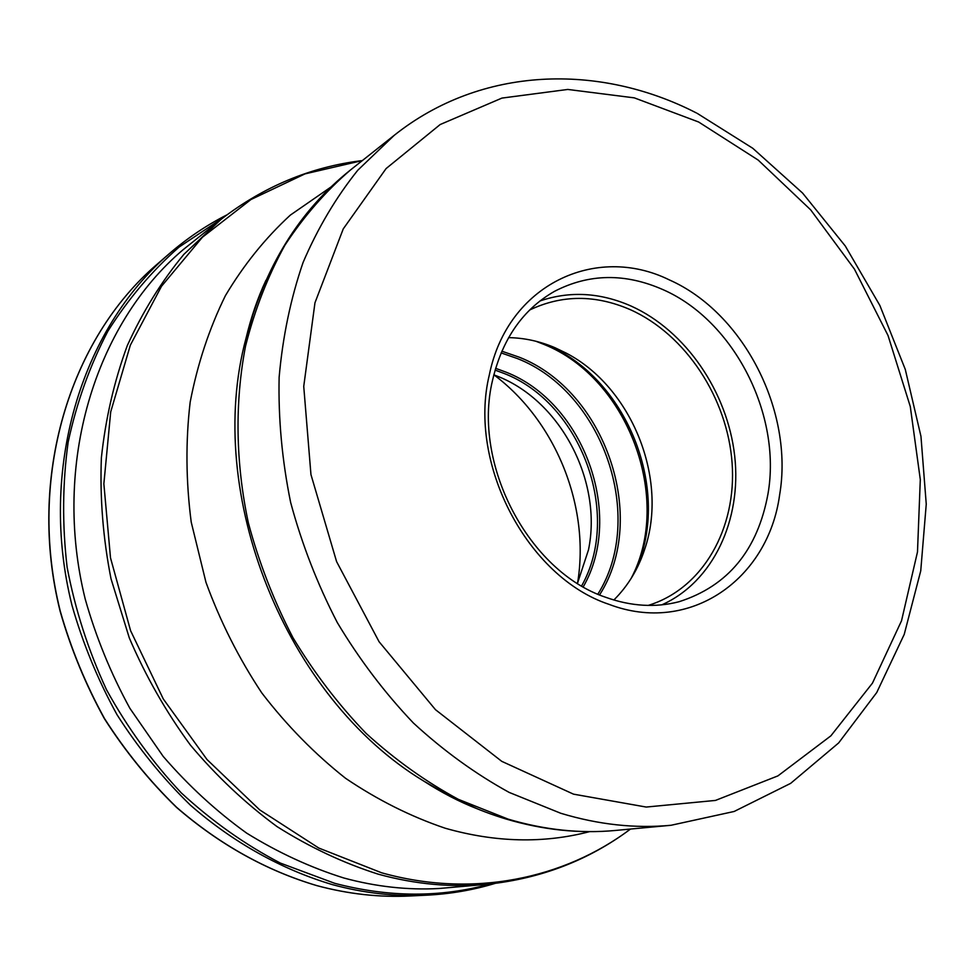 <?xml version="1.0" encoding="UTF-8"?>
<svg xmlns="http://www.w3.org/2000/svg" width="975" height="975" viewBox="0 0 975 975"><rect width="100%" height="100%" fill="white"/><g stroke="black" fill="none" stroke-linecap="round" stroke-linejoin="round"><path stroke-width="1.46" d="M490.279 883.959C440.627 897.731 388.745 897.5 334.62 883.289L280.3 863.058C244.981 844.569 211.965 821.169 181.24 792.858C152.344 762.023 127.433 727.667 106.531 689.788C88.298 650.41 75.172 609.558 67.117 567.243C62.144 524.733 62.498 483.027 68.153 442.138C76.733 402.334 89.993 365.32 107.92 331.11C128.2 298.959 151.905 270.965 179.034 247.102L223.043 217.815M218.948 221.033L182.898 249.892C95.16 324.309 51.724 464.039 85.252 599.198C96.025 637.248 110.894 673.603 129.858 708.277L163.178 756.393C188.504 785.728 216.328 811.31 246.638 833.113C277.973 852.516 310.355 867.47 343.809 877.987C375.936 886.714 407.696 890.224 439.091 888.505L485.099 884.459M779.622 494.898C768.3 579.211 689.8 635.225 608.948 604.317C527.56 577.395 467.634 463.649 489.316 374.948C507.512 284.651 595.713 243.652 669.264 279.862C743.779 312.817 793.955 411.499 779.622 494.898M767.995 493.825C757.66 550.083 728.02 586.048 679.075 601.721C655.517 607.827 631.069 606.365 605.731 597.297C528.669 571.643 472.132 464.258 492.546 380.299C502.308 338.983 522.978 309.319 554.556 291.318C589.046 273.5 625.243 272.963 663.158 289.709C734.029 320.775 781.816 414.631 767.995 493.825M661.83 604.841C713.188 581.929 741.89 519.931 734.687 455.898C727.484 391.804 685.657 330.598 631.032 306.028C600.161 292.488 569.79 290.794 539.931 300.983M529.669 309.989C561.905 294.657 595.457 294.548 630.325 309.672C685.803 334.523 727.521 398.19 732.115 463.21C736.82 528.17 703.048 588.668 648.18 605.414M613.86 600.003C627.949 585.999 638.247 568.998 644.78 549.01C668.704 479.139 631.776 387.087 566.195 353.108L555.031 347.734C539.857 341.262 524.379 337.898 508.597 337.63M577.48 583.342L588.486 549.863C602.611 481.638 561.149 401.481 498.115 376.496L493.825 374.814M577.541 583.221C590.338 506.829 556.006 421.224 493.959 374.863M426.55 895.184L409.975 895.988C379.299 897.487 348.307 894.051 317.009 885.653L316.912 885.629C266.431 870.614 219.668 844.521 176.633 807.337C149.492 780.926 125.47 751.359 104.557 718.636C85.727 684.474 70.968 648.643 60.255 611.106C26.91 477.762 69.7 339.276 156.683 264.615L169.223 253.744C81.242 329.221 38.001 469.852 72.016 605.463C82.924 643.634 97.951 680.087 117.085 714.821C138.34 748.118 162.74 778.196 190.283 805.057C233.354 842.656 281.97 869.615 332.499 884.654C364.187 893.197 395.533 896.707 426.55 895.184C450.218 893.99 473.058 890.065 495.056 883.411M361.298 160.704C310.416 167.054 263.738 186.554 221.24 219.217L183.897 254.329C161.509 281.409 142.63 311.842 127.286 345.625C114.233 381.006 105.605 418.397 101.376 457.799C99.84 497.884 103.045 538.2 111.004 578.748L129.334 638.016C145.75 676.297 166.103 711.982 190.405 745.095C216.633 776.258 245.505 803.424 277.046 826.605C309.66 847.202 343.383 863.058 378.202 874.161L378.3 874.185C415.533 884.386 452.095 887.713 488 884.191C541.283 878.426 588.51 860.255 629.667 829.676M630.508 829.055C563.842 879.158 472.461 898.292 381.639 872.796L318.813 848.055L259.74 809.92L207.041 759.574L163.288 698.965L130.589 630.691L110.504 557.858L103.862 483.819L110.699 411.889L130.345 345.162L161.509 286.272L202.398 237.254L250.965 199.522L305.017 173.879L362.347 160.582M330.976 186.993L290.355 215.097C265.432 237.985 243.774 264.834 225.408 295.657C209.259 328.465 197.523 363.955 190.174 402.114C185.567 441.322 185.92 481.333 191.222 522.125L205.969 582.343C220.301 621.611 238.912 658.466 261.788 692.92C286.784 725.461 314.706 753.907 345.54 778.269C377.569 799.939 410.804 816.587 445.246 828.238C495.458 842.51 543.575 843.643 589.595 831.638M478.055 809.14L450.499 796.465L423.601 780.987C285.602 697.612 203.897 493.959 246.017 338.313L254.755 308.539L265.919 280.337M350.378 170.064L394.241 135.306L357.813 170.198C336.046 197.34 317.813 228.065 303.103 262.397C290.708 298.46 282.713 336.753 279.13 377.288C278.228 418.604 282.067 460.31 290.623 502.381C301.86 544.099 317.423 584.171 337.313 622.586C359.446 659.514 384.832 693.018 413.485 723.097C443.601 750.799 475.495 773.906 509.157 792.407L560.735 813.26C598.394 824.643 635.164 828.64 671.032 825.277L615.31 830.468C580.369 833.747 544.659 829.969 508.17 819.146L458.408 799.366C425.88 781.755 395.107 759.757 366.1 733.371C338.52 704.718 314.133 672.799 292.914 637.601C273.877 600.966 259.021 562.721 248.357 522.893C235.536 462.698 234.719 402.236 245.542 346.101C254.767 309.66 267.893 276.022 284.907 245.2C303.859 216.328 325.687 191.283 350.378 170.064C299.52 210.637 264.737 266.723 246.017 338.313C251.002 317.509 257.51 298.46 265.553 281.153M698.612 121.997L758.197 160.083L810.688 209.869L854.441 269.137L888.03 335.522L910.284 406.526L920.303 479.566L917.487 551.947L901.522 620.795L872.467 683.122L830.871 735.845L777.916 775.893L715.467 800.426L646.218 807.056L573.495 794.15L501.772 761.353L435.472 709.678L379.08 641.733L336.594 561.624L310.952 474.569L303.737 386.393L314.962 302.811L343.261 228.881L386.088 168.577L440.176 124.532L501.942 98.085L567.779 89.444L634.323 97.866L698.612 121.997M635.322 571.228L640.612 557.383C665.974 483.259 626.962 385.99 557.395 349.94L544.001 343.59M535.86 341.238L544.05 344.443C628.046 378.044 673.274 499.31 631.057 578.565M599.588 594.884C648.826 517.957 605.512 390.951 519.212 357.179L501.832 351.195M501.101 352.901L517.518 358.605C603.025 392.035 646.193 517.567 597.882 594.153M583.257 586.804C624.67 515.032 583.806 402.261 505.806 372.06L495.605 368.318M495.093 370.098L504.136 373.462C581.283 403.309 622.013 514.459 581.648 585.878M409.975 895.988C379.238 897.5 348.209 894.051 316.875 885.641C266.346 870.638 219.558 844.545 176.512 807.385C149.37 780.987 125.336 751.432 104.423 718.721C85.605 684.584 70.834 648.765 60.133 611.252C26.788 477.982 69.542 339.422 156.683 264.615M226.87 214.902C206.371 225.298 187.163 238.241 169.223 253.744M643.293 553.361L643.244 552.106M615.31 830.468C579.516 833.808 543.099 829.993 506.074 819.024C477.701 810.481 450.218 797.806 423.601 780.987C441.553 792.553 459.396 801.816 477.128 808.763M671.032 825.277L734.151 811.468L790.652 783.364L838.622 742.962L876.744 692.518L904.227 634.384L920.741 570.85L926.25 504.136L920.961 436.349L905.3 369.476L879.84 305.431L845.301 246.029L802.596 193.074L752.785 148.285L697.162 113.332M394.241 135.306C481.455 65.886 599.332 63.119 696.26 112.881M566.195 353.108L543.879 343.553M644.78 549.01L635.261 571.338"/></g></svg>
